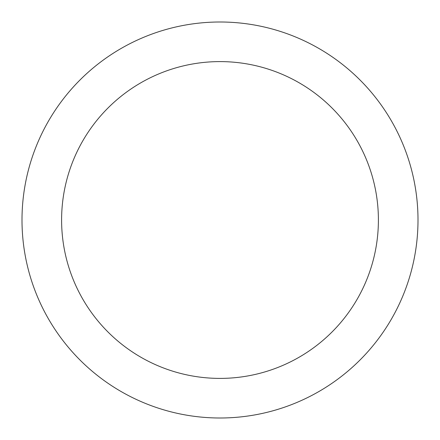 <?xml version="1.0" encoding="UTF-8"?>
<svg xmlns="http://www.w3.org/2000/svg" width="440" height="440" viewBox="0 0 440 440"><rect width="100%" height="100%" fill="white"/><g stroke="black" fill="none" stroke-linecap="round" stroke-linejoin="round"><path stroke-width="0.66" d="M220 61.6A158.4 158.4 0 0 1 378.4 220A158.4 158.4 0 0 1 220 378.4A158.4 158.4 0 0 1 61.6 220A158.4 158.4 0 0 1 220 61.6M220 22A198 198 0 0 1 418 220A198 198 0 0 1 220 418A198 198 0 0 1 22 220A198 198 0 0 1 220 22"/></g></svg>
